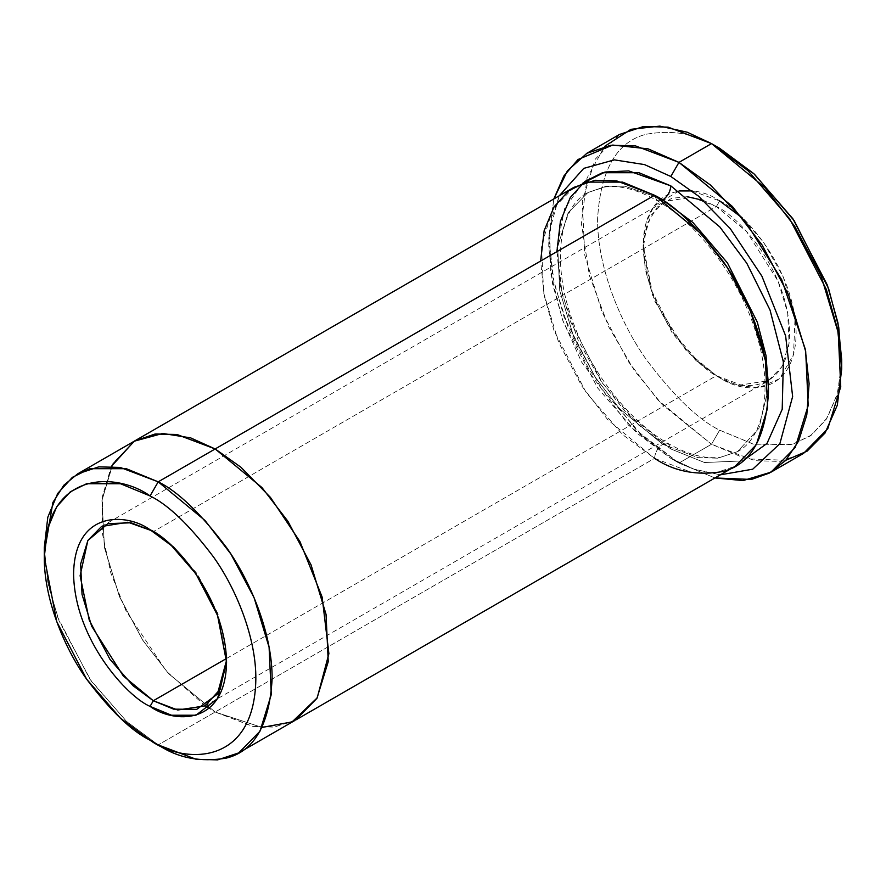 <?xml version="1.0" encoding="UTF-8"?>
<svg xmlns="http://www.w3.org/2000/svg" width="886" height="886" viewBox="0 0 886 886"><rect width="100%" height="100%" fill="white"/><g stroke="black" fill="none" stroke-linecap="round" stroke-linejoin="round"><path stroke-width="0.66" stroke-dasharray="4.43 3.32" d="M692.121 190.933L719.642 200.912L716.397 206.549L703.384 200.38M687.215 196.703L671.699 198.32L657.379 206.959L646.99 224.036L643.158 248.822L651.775 293.598L672.452 333.391L695.887 360.447L716.397 375.664L698.234 361.643L673.759 333.391L652.162 291.826L643.158 245.068L646.038 222.751L654.034 205.951L679.019 190.944M151.716 530.725L150.066 529.75L151.716 530.725M785.849 460.255L746.167 458.837L711.513 444.251L719.642 430.164L753.82 444.251L792.881 444.251L811.609 434.993L827.336 417.727L837.946 392.221L841.7 359.694M619.458 134.473L595.215 159.203L582.279 201.144L584.782 255.212L601.893 311.739L628.373 361.621L658.065 400.14L711.513 444.251L678.964 463.046L670.824 458.35L636.646 432.977L597.596 387.88L563.131 321.563L552.532 283.808L548.777 246.95L551.491 218.942L559.287 195.784L549.674 230.426L550.771 273.497L562.322 319.292L581.559 361.997L628.584 425.247L670.824 458.35L694.026 469.17L720.396 474.818L694.026 469.17L670.824 458.35L678.964 463.046L714.947 477.964L678.964 463.046L711.513 444.251L754.905 460.709L779.425 461.385L803.569 453.377M294.75 720.551L273.818 727.118L252.632 726.343L215.165 712.023L158.206 744.904L654.555 458.35C655.075 452.381 657.777 447.685 662.695 444.251L697.947 457.63L717.87 458.173L737.484 451.661L758.992 428.237L768.395 387.747L758.992 428.237L737.484 451.661L717.87 458.173L697.947 457.63L662.695 444.251L668.443 443.687L670.824 448.958L704.492 462.514L742.822 460.919L704.492 462.514L670.824 448.958L668.443 443.687L662.695 444.251L619.259 408.413L595.148 377.115L573.63 336.591L559.73 290.652L557.682 246.729L568.203 212.651L587.894 192.561L606.234 186.226L624.962 186.215L658.697 197.755L624.962 186.215L606.234 186.226L587.894 192.561L568.203 212.651L557.682 246.729L559.73 290.652L573.63 336.591L595.148 377.115L619.259 408.413L662.695 444.251C657.777 447.685 655.075 452.381 654.555 458.35L622.659 434.672L586.2 392.576L554.038 330.677L544.148 295.437L540.637 261.038M582.556 183.302L564.581 208.631L556.973 247.194L562.089 293.82L578.303 340.745L601.24 381.379L626.18 412.654L670.824 448.958L638.928 425.28L602.48 383.184L570.307 321.286L560.417 286.045L556.906 251.646M654.555 195.274L656.936 200.535L662.418 200.125L656.936 200.535L654.555 195.274M226.495 658.508L716.397 375.664L686.329 350.856L654.732 301.129L645.108 269.333L643.701 238.91L650.977 215.331L664.611 201.421L691.988 197.29L716.397 206.549L153.322 531.633L716.397 206.549L746.455 231.357L778.052 281.084L787.676 312.891L789.083 343.303L781.806 366.882L768.173 380.792L740.807 384.923L716.397 375.664L226.495 658.508M574.006 187.289L552.798 208.93L541.468 245.621L543.672 292.934L558.634 342.395L581.814 386.041L607.785 419.754L654.555 458.35L215.165 712.023L253.13 726.42L274.582 727.007L295.714 719.997M654.555 458.35L692.52 472.747L713.983 473.345L735.103 466.324M841.634 364.279L837.048 395.544L825.985 419.798L810.147 436.034L791.597 444.606L753.211 444.107L719.642 430.164C698.434 419.798 674.024 396.308 646.415 359.694C620.2 322.936 597.109 266.321 597.596 218.764C600.52 169.758 616.8 141.572 646.415 134.196C674.024 129.467 698.434 134.163 719.642 148.294C698.434 134.163 674.024 129.467 646.415 134.196C616.8 141.572 600.52 169.758 597.596 218.764C597.109 266.321 620.2 322.936 646.415 359.694C674.024 396.308 698.434 419.798 719.642 430.164L711.513 444.251L662.263 404.647L634.631 370.869L608.76 326.923L589.412 275.579L581.382 223.25L587.008 178.119L604.629 146.378M719.642 200.912C742.025 210.281 795.085 267.417 796.137 333.391C795.085 398.157 742.025 394.015 719.642 377.547L716.397 375.664C737.817 391.435 788.629 395.4 789.625 333.391C788.629 270.219 737.817 215.519 716.397 206.549L719.642 200.912C697.271 184.443 644.2 180.301 643.158 245.068C644.2 311.041 697.271 368.177 719.642 377.547L738.005 385.565L759.036 387.68L779.547 378.732L793.524 354.743L795.03 317.775L783.313 277.03L763.621 242.343L742.324 217.967M262.023 727.428L215.165 712.023L168.65 673.714L142.801 640.301L119.643 597.02L104.515 547.847L101.945 500.59L112.821 463.633L133.653 441.538L112.821 463.633L101.945 500.59L104.515 547.847L119.643 597.02L142.801 640.301L168.65 673.714L215.165 712.023L262.023 727.439M134.617 440.984L113.419 462.614L102.089 499.305L104.293 546.618L119.256 596.079L142.424 639.714L168.406 673.426L215.165 712.023L209.085 708.324M205.253 705.799L166.502 671.322L126.2 611.262L110.805 572.954L102.3 533.051L102.488 496.138L111.348 466.435M44.3 547.603L47.8 582.013L57.701 617.243L89.863 679.141L126.31 721.226L158.206 744.904L126.953 721.802L91.192 681.035L59.107 621.008L48.741 586.521L44.378 552.432M678.964 463.046L636.824 430.618L589.334 369.994L568.579 328.684L554.082 283.121L548.777 238.057L553.85 198.929L548.777 237.548L552.775 276.864L564.094 317.133L600.852 387.88L642.505 435.99L678.964 463.046L670.824 458.35M226.539 660.314L218.465 615.172L197.777 574.66L174.077 547.083L153.322 531.633L173.833 546.85L197.268 573.907L217.945 613.699L226.539 660.314M711.513 143.598L719.642 148.294M643.158 248.822L643.158 245.068M716.397 375.664L719.642 377.547M737.484 451.661L720.551 457.242C705.5 459.236 688.134 454.717 668.443 443.687C631.242 422.711 593.454 375.963 574.759 326.735C548.888 261.005 560.904 205.375 587.894 192.561L604.828 186.979C619.879 184.986 637.244 189.504 656.936 200.535C698.478 223.781 740.264 279.422 756.4 334.155C774.154 390.084 763.001 438.791 737.484 451.661M101.547 526.505L664.611 201.421M205.109 705.876L768.173 380.792M548.777 246.95L548.777 237.548M153.322 531.633L150.066 529.75M226.561 658.475L226.561 662.23"/><path stroke-width="1.33" d="M703.384 200.38L687.215 196.703M679.019 190.944L692.121 190.933M153.322 700.748L133.066 685.753L109.897 659.206L89.242 620.122L80.117 575.756L87.847 540.515L107.859 523.648L131.095 522.784L151.716 530.725L127.916 522.208L101.547 526.505L87.913 540.416L80.626 563.994L82.044 594.417L91.668 626.214L123.265 675.94L153.322 700.748L226.495 658.508L153.322 700.748L177.732 710.007L205.109 705.876L220.226 689.219L226.539 660.314L217.402 694.126L196.747 709.354L173.578 709.143L153.322 700.748L150.066 706.386L153.322 700.748M150.066 529.75C127.695 513.282 74.623 509.14 73.582 573.907C74.623 639.88 127.695 697.027 150.066 706.386C127.695 697.027 74.623 639.88 73.582 573.907C74.623 509.14 127.695 513.282 150.066 529.75C172.449 539.12 225.509 596.256 226.561 662.23C225.509 726.996 172.449 722.854 150.066 706.386L171.485 715.223L195.961 715.223L217.557 698.6L226.561 662.23L217.557 615.471L195.961 573.907L171.485 545.654L150.066 529.75M841.7 369.085L841.7 359.694L837.946 322.836L827.347 285.082L792.881 218.764L753.82 173.667L719.653 148.294L711.513 143.598L747.961 170.655L789.625 218.764L826.383 289.5L837.691 329.769L841.7 369.085L837.325 405.19L825.054 433.021L807.024 451.218L785.849 460.255M670.824 176.48L698.522 196.149L730.241 228.61L761.894 276.155L785.616 335.816L792.638 396.529L779.857 443.709L752.735 469.192L720.396 474.818L752.735 469.192L779.857 443.709L792.638 396.529L785.616 335.816L761.894 276.155L730.241 228.61L698.522 196.149L670.824 176.48L644.476 164.586L614.352 159.868L583.774 168.373L559.287 195.784L583.774 168.373L614.352 159.868L644.476 164.586L670.824 176.48L678.964 162.382L670.824 176.48M714.947 477.964L751.406 479.448L769.436 473.046L785.694 460.432L798.64 440.995L806.792 415.002L809.106 383.649L805.241 349.04L781.795 279.887L746.699 223.438L710.528 185.085L678.964 162.382L732.412 206.493L762.093 245.023L788.584 294.905L805.684 351.432L808.198 405.5L795.251 447.441L771.019 472.16L743 480.577L714.947 477.964M150.066 495.938C168.451 504.92 189.604 525.276 213.537 557.006C236.252 588.858 256.264 637.92 255.844 679.141C254.404 768.705 181.01 762.979 150.066 740.209L158.206 744.904C178.008 758.084 200.79 762.469 226.55 758.051C254.193 751.173 269.388 724.87 272.113 679.141C272.567 634.741 251.015 581.914 226.55 547.603C200.79 513.437 178.008 491.52 158.206 481.84L150.066 495.938C119.134 473.168 45.74 467.443 44.3 557.006C43.879 598.227 63.892 647.278 86.606 679.141C110.528 710.86 131.682 731.216 150.066 740.209C181.01 762.979 254.404 768.705 255.844 679.141C256.264 637.92 236.252 588.858 213.537 557.006C189.604 525.276 168.451 504.92 150.066 495.938L158.206 481.84L204.976 520.436L230.947 554.149L254.116 597.784L269.089 647.245L271.282 694.558L259.952 731.249L238.755 752.878L217.635 759.889L196.171 759.302L158.206 744.904L150.066 740.209L120.452 718.214L86.606 679.141L56.748 621.662L44.3 557.006L47.556 528.82L56.748 506.714L70.382 491.752L86.606 483.723L120.452 483.723L150.066 495.938M556.906 251.646L560.417 221.29L570.318 197.478L585.004 181.375L602.48 172.726L638.928 172.726L670.824 185.872L719.82 226.949L746.809 263.275L770.045 310.067L783.357 361.92L782.205 409.321L767.021 443.421L742.822 460.919L767.021 443.421L782.205 409.321L783.357 361.92L770.045 310.067L746.809 263.275L719.82 226.949L670.824 185.872C670.314 191.841 667.601 196.537 662.695 199.97L692.918 222.519L727.428 262.898L757.32 322.172L766.013 355.574L768.395 387.747L766.013 355.574L757.32 322.172L727.428 262.898L692.918 222.519L662.695 199.97C667.601 196.537 670.314 191.841 670.824 185.872L628.672 170.876L604.972 172.061L582.556 183.302M658.697 197.755L662.695 199.97L658.697 197.755M540.637 261.038L544.148 230.681L554.038 206.881L568.723 190.767L586.2 182.117L622.659 182.117L654.555 195.274L215.165 448.947L261.935 487.544L287.906 521.256L311.075 564.903L326.048 614.363L328.241 661.676L316.922 698.367L295.714 720.008L316.911 698.356L328.241 661.665L326.037 614.363L311.075 564.903L287.906 521.256L261.924 487.555L215.165 448.958L158.206 481.84L215.165 448.958L240.948 467.254L270.463 497.423L299.955 541.601L322.139 597.075L328.883 653.669L317.21 697.836L292.114 721.891L262.023 727.428M771.019 472.16L803.569 453.377L827.801 428.647L840.748 386.706L838.234 332.638L821.123 276.111L794.642 226.229L764.961 187.71L711.513 143.598L678.964 162.382L711.513 143.598L668.11 127.141L643.59 126.465L619.458 134.473L586.909 153.267L611.052 145.249L635.572 145.924L678.964 162.382L648.087 148.848L612.702 145.06L578.015 159.502L563.895 175.96L553.85 198.929L567.405 170.821L586.909 153.267M238.755 752.878L294.75 720.551M295.714 720.008L735.103 466.324L756.312 444.694L767.63 407.992L765.438 360.691L750.464 311.219L727.295 267.572L701.324 233.871L654.555 195.274L616.578 180.866L595.126 180.279L574.006 187.289L134.617 440.973L155.737 433.952L177.189 434.55L215.165 448.947L654.555 195.274C674.357 204.943 697.138 226.871 722.898 261.038C747.363 295.348 768.915 348.187 768.472 392.576C765.737 438.315 750.553 464.618 722.898 471.507C697.138 475.915 674.357 471.54 654.555 458.35M604.629 146.378L630.932 129.323L659.793 126.111L687.281 132.236L711.513 143.598L719.653 148.294L754.44 174.221L794.155 220.625L828.643 288.736L838.743 327.178L841.634 364.279M742.324 217.967L719.642 200.912M262.023 727.439L292.114 721.913L317.221 697.858L328.894 653.68L322.15 597.086L299.955 541.612L270.463 497.423L240.948 467.254L215.165 448.947L176.691 434.461L154.961 434.062L134.617 440.973M209.085 708.324L205.253 705.799M111.348 466.435L134.24 441.206L162.692 433.453L190.678 437.894L215.165 448.958L177.2 434.561L155.748 433.963L134.617 440.984L77.658 473.866L98.789 466.856L120.241 467.443L158.206 481.84L126.31 468.694L89.863 468.694L72.386 477.344L57.701 493.447L47.8 517.258L44.3 547.603L44.3 557.006M44.378 552.432L52.894 502.451L63.814 485.251L77.658 473.866M158.206 744.904L150.066 740.198"/></g></svg>
